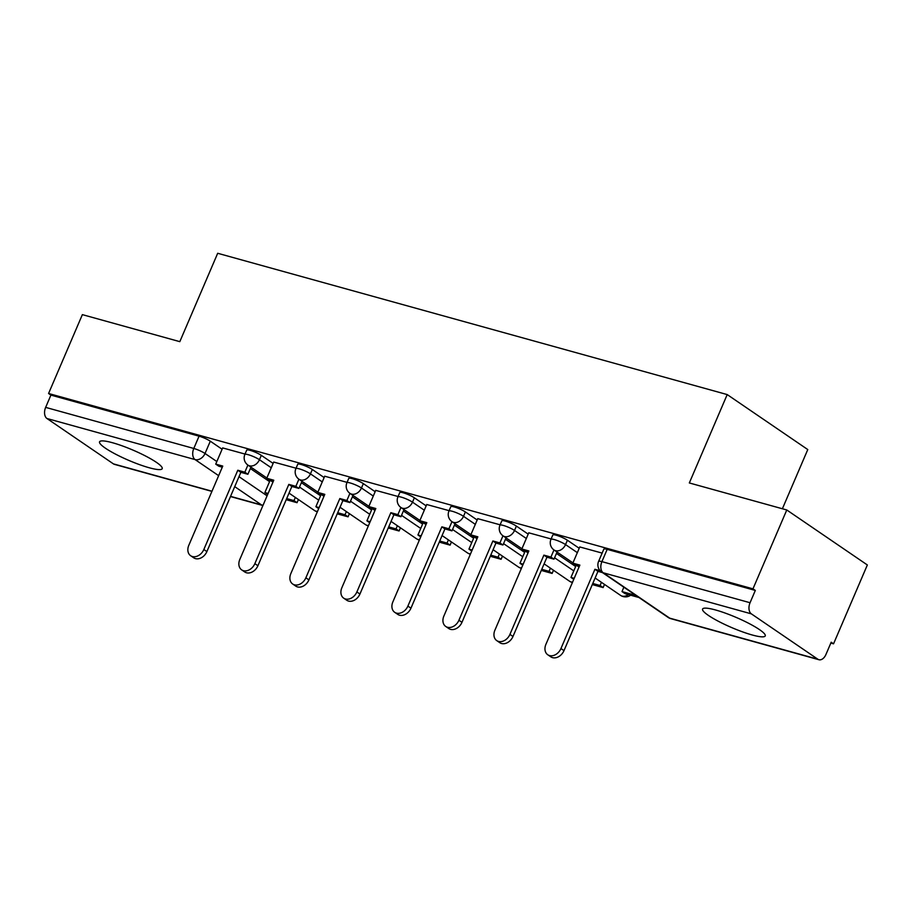 <?xml version="1.0" encoding="UTF-8"?>
<svg xmlns="http://www.w3.org/2000/svg" width="913" height="913" viewBox="0 0 913 913"><rect width="100%" height="100%" fill="white"/><g stroke="black" fill="none" stroke-linecap="round" stroke-linejoin="round"><path stroke-width="1.37" d="M273.124 463.405L261.312 455.347A8.742 1.427 -156.8 0 0 250.071 450.326A8.742 1.427 -156.8 0 0 246.738 450.086L244.867 454.446A8.742 1.427 23.2 0 1 248.199 454.685A8.742 1.427 23.2 0 1 259.44 459.707L271.252 467.764M324.138 477.556L312.326 469.499A8.742 1.427 -156.8 0 0 301.085 464.477A8.742 1.427 -156.8 0 0 297.752 464.238L295.88 468.597A8.742 1.427 23.2 0 1 299.224 468.837A8.742 1.427 23.2 0 1 310.454 473.858L322.266 481.916M375.152 491.696L363.34 483.639A8.742 1.427 -156.8 0 0 352.098 478.617A8.742 1.427 -156.8 0 0 348.766 478.389L346.894 482.749A8.742 1.427 23.2 0 1 350.238 482.977A8.742 1.427 23.2 0 1 361.468 487.999L373.28 496.056M426.166 505.848L414.354 497.79A8.742 1.427 -156.8 0 0 403.124 492.769A8.742 1.427 -156.8 0 0 399.78 492.529L397.92 496.889A8.742 1.427 23.2 0 1 401.252 497.129A8.742 1.427 23.2 0 1 412.493 502.15L424.294 510.207M477.179 519.999L465.379 511.942A8.742 1.427 -156.8 0 0 454.138 506.92A8.742 1.427 -156.8 0 0 450.794 506.681L448.934 511.04A8.742 1.427 23.2 0 1 452.266 511.28A8.742 1.427 23.2 0 1 463.507 516.302L475.319 524.359M528.193 534.139L516.393 526.082A8.742 1.427 -156.8 0 0 505.151 521.061A8.742 1.427 -156.8 0 0 501.819 520.832L499.947 525.192A8.742 1.427 23.2 0 1 503.28 525.42A8.742 1.427 23.2 0 1 514.521 530.442L526.333 538.499M579.219 548.291L567.407 540.234A8.742 1.427 -156.8 0 0 556.165 535.212A8.742 1.427 -156.8 0 0 552.833 534.972L550.961 539.332A8.742 1.427 23.2 0 1 554.294 539.572A8.742 1.427 23.2 0 1 565.535 544.593L577.347 552.65M752.232 634.991A34.089 5.558 -156.8 0 0 765.242 635.916A34.089 5.558 -156.8 0 0 749.208 623.579A34.089 5.558 -156.8 0 0 715.587 609.987A34.089 5.558 -156.8 0 0 702.576 609.062A34.089 5.558 -156.8 0 0 718.611 621.399A34.089 5.558 -156.8 0 0 752.232 634.991M149.207 467.753A34.089 5.558 -156.8 0 0 162.206 468.677A34.089 5.558 -156.8 0 0 146.183 456.34A34.089 5.558 -156.8 0 0 112.561 442.748A34.089 5.558 -156.8 0 0 99.551 441.824A34.089 5.558 -156.8 0 0 115.586 454.16A34.089 5.558 -156.8 0 0 149.207 467.753M830.83 643.072L833.546 643.825L831.195 642.216L825.934 654.507A8.742 5.512 105.5 0 1 818.904 659.722A8.742 5.512 105.5 0 1 817.843 659.22L751.353 613.856L603.219 572.782L669.697 618.147L817.843 659.22M782.395 508.758L807.777 449.561L727.205 394.576L689.326 482.954L786.778 509.979L752.974 588.839L48.572 393.492L82.364 314.631L179.815 341.656L217.693 253.278L727.205 394.576M786.778 509.979L867.35 564.964L833.546 643.825M211.907 491.388L114.49 464.375A8.742 5.512 -74.5 0 1 113.429 463.884L46.951 418.508A8.742 5.512 -74.5 0 1 45.65 407.381L50.911 395.101L199.057 436.174A8.742 1.427 23.2 0 1 210.298 441.196L222.11 449.253M250.356 468.529L269.552 481.642M50.911 395.101L48.572 393.492M755.325 590.437L607.179 549.364A8.742 1.427 -156.8 0 0 603.847 549.124L598.586 561.404A8.742 1.427 23.2 0 1 601.918 561.643L750.052 602.728L755.325 590.437L752.974 588.839M750.052 602.728A8.742 5.512 105.5 0 0 751.353 613.856M602.146 553.095L579.789 546.955M551.121 538.955L528.764 532.815M500.107 524.804L477.75 518.664M449.093 510.652L426.736 504.512M398.079 496.512L375.722 490.372M347.066 482.361L324.708 476.221M296.052 468.209L273.695 462.069M301.37 482.68L320.577 495.782M352.384 496.832L371.591 509.933M403.398 510.972L422.605 524.085M454.412 525.123L473.619 538.225M505.437 539.275L524.633 552.376M556.451 553.415L575.647 566.528M245.038 454.069L222.681 447.929M560.947 648.538L563.994 650.627A10.054 7.635 124.3 0 1 550.813 656.835L547.754 654.758A10.054 7.635 -55.7 0 0 560.947 648.538L594.911 569.278L600.138 570.728M579.801 546.91L572.839 563.15L579.869 565.101L545.906 644.361A10.054 7.635 -55.7 0 0 547.754 654.758M572.839 563.15L575.898 565.238L579.401 566.208M623.864 587.207L621.993 591.578L625.051 593.655L638.986 597.524M621.993 591.578L635.927 595.436M563.994 650.627L597.969 571.355L602.477 572.611M597.969 571.355L594.911 569.278M509.933 634.387L512.98 636.475A10.054 7.635 124.3 0 1 499.799 642.695L496.74 640.606A10.054 7.635 -55.7 0 0 509.933 634.387L543.897 555.127L550.927 557.078L553.986 559.167L557.044 552.023M528.787 532.758L521.825 549.01L528.855 550.961L494.892 630.221A10.054 7.635 -55.7 0 0 496.74 640.606M521.825 549.01L524.884 551.087L528.387 552.068M553.986 549.946L550.927 557.078M592.309 584.582L603.139 587.584L604.497 584.411M592.777 583.475L600.081 585.495L603.139 587.584M576.171 565.318L570.979 577.427L574.209 578.317M570.979 577.427L573.775 579.333M601.439 582.323L600.081 585.495M512.98 636.475L546.955 557.215L553.986 559.167M546.955 557.215L543.897 555.127M458.919 620.247L461.967 622.324A10.054 7.635 124.3 0 1 448.785 628.543L445.727 626.455A10.054 7.635 -55.7 0 0 458.919 620.247L492.883 540.987L499.913 542.927L502.972 545.015L506.03 537.883M477.773 518.607L470.811 534.858L477.841 536.81L443.866 616.07A10.054 7.635 -55.7 0 0 445.727 626.455M470.811 534.858L473.87 536.947L477.373 537.917M502.972 535.794L499.913 542.927M541.295 570.431L552.125 573.432L553.483 570.26M541.763 569.324L549.067 571.344L552.125 573.432M525.158 551.167L519.965 563.275L523.195 564.177M519.965 563.275L522.761 565.181M550.425 568.171L549.067 571.344M461.967 622.324L495.942 543.064L502.972 545.015M495.942 543.064L492.883 540.987M407.894 606.095L410.953 608.184A10.054 7.635 124.3 0 1 397.76 614.392L394.713 612.315A10.054 7.635 -55.7 0 0 407.894 606.095L441.869 526.835L448.899 528.787L451.958 530.864L455.016 523.731M426.759 504.467L419.797 520.707L426.828 522.658L392.852 601.918A10.054 7.635 -55.7 0 0 394.713 612.315M419.797 520.707L422.845 522.795L426.348 523.765M451.958 521.643L448.899 528.787M490.27 556.279L501.1 559.281L502.47 556.108M490.749 555.172L498.053 557.204L501.1 559.281M474.132 537.015L468.951 549.135L472.181 550.025M468.951 549.135L471.747 551.041M499.411 554.031L498.053 557.204M410.953 608.184L444.928 528.912L451.958 530.864M444.928 528.912L441.869 526.835M356.88 591.944L359.939 594.032A10.054 7.635 124.3 0 1 346.746 600.252L343.699 598.163A10.054 7.635 -55.7 0 0 356.88 591.944L390.855 512.684L397.885 514.635L400.944 516.724L404.003 509.58M375.745 490.315L368.784 506.567L375.814 508.518L341.839 587.778A10.054 7.635 -55.7 0 0 343.699 598.163M368.784 506.567L371.831 508.644L375.334 509.625M400.944 507.502L397.885 514.635M439.256 542.139L450.086 545.141L451.444 541.968M439.735 541.032L447.039 543.052L450.086 545.141M423.118 522.875L417.926 534.984L421.167 535.874M417.926 534.984L420.733 536.89M448.397 539.88L447.039 543.052M359.939 594.032L393.902 514.772L400.944 516.724M393.902 514.772L390.855 512.684M305.866 577.803L308.925 579.881A10.054 7.635 124.3 0 1 295.732 586.1L292.685 584.012A10.054 7.635 -55.7 0 0 305.866 577.803L339.841 498.544L346.872 500.484L349.919 502.572L352.977 495.439M324.731 476.164L317.77 492.415L324.8 494.367L290.825 573.626A10.054 7.635 -55.7 0 0 292.685 584.012M317.77 492.415L320.817 494.504L324.32 495.474M349.93 493.351L346.872 500.484M388.242 527.988L399.072 530.989L400.43 527.817M388.721 526.881L396.025 528.901L399.072 530.989M372.105 508.724L366.912 520.832L370.142 521.734M366.912 520.832L369.708 522.738M397.383 525.728L396.025 528.901M308.925 579.881L342.889 500.621L349.919 502.572M342.889 500.621L339.841 498.544M254.853 563.652L257.911 565.74A10.054 7.635 124.3 0 1 244.718 571.949L241.66 569.872A10.054 7.635 -55.7 0 0 254.853 563.652L288.828 484.392L295.858 486.344L298.905 488.421L301.963 481.288M273.717 462.024L266.744 478.264L273.774 480.215L239.811 559.475A10.054 7.635 -55.7 0 0 241.66 569.872M266.744 478.264L269.803 480.352L273.307 481.322M298.916 479.199L295.858 486.344M337.228 513.836L348.058 516.838L349.417 513.665M337.696 512.729L345 514.761L348.058 516.838M321.091 494.572L315.898 506.692L319.128 507.582M315.898 506.692L318.694 508.598M346.369 511.588L345 514.761M257.911 565.74L291.875 486.469L298.905 488.421M291.875 486.469L288.828 484.392M203.839 549.5L206.886 551.589A10.054 7.635 124.3 0 1 193.704 557.809L190.646 555.72A10.054 7.635 -55.7 0 0 203.839 549.5L237.802 470.241L244.844 472.192L247.891 474.281L250.949 467.136M222.692 447.872L215.73 464.124L222.761 466.075L188.797 545.335A10.054 7.635 -55.7 0 0 190.646 555.72M215.73 464.124L218.789 466.201L222.293 467.182M247.902 465.059L244.844 472.192M286.214 499.696L297.045 502.698L298.403 499.525M286.682 498.589L293.986 500.609L297.045 502.698M270.077 480.432L264.884 492.541L268.114 493.431M264.884 492.541L267.68 494.447M295.344 497.437L293.986 500.609M206.886 551.589L240.861 472.329L247.891 474.281M240.861 472.329L237.802 470.241M261.312 455.347L259.44 459.707A8.742 6.631 124.3 0 1 249.5 465.813A8.742 6.631 -55.7 0 1 247.971 465.116L266.858 478.001M312.326 469.499L310.454 473.858A8.742 6.631 124.3 0 1 300.525 479.964A8.742 6.631 -55.7 0 1 298.996 479.257L317.884 492.153M363.34 483.639L361.468 487.999A8.742 6.631 124.3 0 1 351.539 494.116A8.742 6.631 -55.7 0 1 350.01 493.408L368.898 506.293M414.354 497.79L412.493 502.15A8.742 6.631 124.3 0 1 402.553 508.256A8.742 6.631 -55.7 0 1 401.024 507.56L419.912 520.444M465.379 511.942L463.507 516.302A8.742 6.631 124.3 0 1 453.567 522.407A8.742 6.631 -55.7 0 1 452.038 521.7L470.925 534.596M516.393 526.082L514.521 530.442A8.742 6.631 124.3 0 1 504.581 536.559A8.742 6.631 -55.7 0 1 503.052 535.851L521.939 548.736M567.407 540.234L565.535 544.593A8.742 6.631 124.3 0 1 555.595 550.699A8.742 6.631 -55.7 0 1 554.065 550.003L572.953 562.887M210.298 441.196L205.026 453.487L216.838 461.544M239.001 476.666L267.087 495.827M230.555 496.364L261.575 504.957L234.721 486.64M218.652 475.673L195.097 459.593L46.951 418.508M113.429 463.884L211.987 491.217M299.498 487.04L318.705 500.141M350.512 501.191L369.719 514.293M401.537 515.331L420.733 528.444M452.551 529.483L471.747 542.584M503.565 543.634L522.761 556.736M554.579 557.775L573.786 570.887M630.632 595.208A8.742 8.742 0 0 1 620.555 595.367A8.742 6.631 -55.7 0 0 622.084 596.075A8.742 6.631 -55.7 0 0 628.372 594.58M572.417 582.494A8.742 8.742 0 0 1 569.529 581.216A8.742 6.631 -55.7 0 0 571.059 581.923A8.742 6.631 -55.7 0 0 572.577 582.129M521.403 568.343A8.742 8.742 0 0 1 518.516 567.064A8.742 6.631 -55.7 0 0 520.045 567.772A8.742 6.631 -55.7 0 0 521.563 567.977M470.389 554.202A8.742 8.742 0 0 1 467.502 552.924A8.742 6.631 -55.7 0 0 469.031 553.632A8.742 6.631 -55.7 0 0 470.549 553.826M419.375 540.051A8.742 8.742 0 0 1 416.488 538.773A8.742 6.631 -55.7 0 0 418.017 539.48A8.742 6.631 -55.7 0 0 419.535 539.686M368.361 525.899A8.742 8.742 0 0 1 365.474 524.621A8.742 6.631 -55.7 0 0 367.003 525.329A8.742 6.631 -55.7 0 0 368.521 525.534M317.347 511.759A8.742 8.742 0 0 1 314.46 510.481A8.742 6.631 -55.7 0 0 315.989 511.189A8.742 6.631 -55.7 0 0 317.496 511.383M607.179 549.364L601.918 561.643A8.742 5.512 -74.5 0 0 603.219 572.782A8.742 6.631 124.3 0 1 601.69 572.074L668.168 617.439A8.742 8.742 0 0 0 670.758 618.637L818.904 659.722M199.057 436.174L193.796 448.466A8.742 1.427 23.2 0 1 205.026 453.487A8.742 6.631 -55.7 0 1 195.097 459.593A8.742 5.512 -74.5 0 1 193.796 448.466L45.65 407.381M263.092 505.163A8.742 6.631 -55.7 0 1 261.575 504.957A8.742 5.512 105.5 0 0 262.636 505.46A8.742 8.742 0 0 0 262.933 505.54M670.758 618.637A8.742 5.512 105.5 0 1 669.697 618.147A8.742 6.631 124.3 0 1 668.168 617.439M620.555 595.367L595.116 578.009M579.047 567.041L576.754 565.478M550.961 539.332A8.742 8.742 0 0 0 554.065 550.003M569.529 581.216L544.102 563.857M528.034 552.89L525.74 551.326M499.947 525.192A8.742 8.742 0 0 0 503.052 535.851M518.516 567.064L493.088 549.717M477.008 538.75L474.726 537.186M448.934 511.04A8.742 8.742 0 0 0 452.038 521.7M467.502 552.924L442.075 535.566M425.994 524.598L423.712 523.035M397.92 496.889A8.742 8.742 0 0 0 401.024 507.56M416.488 538.773L391.061 521.414M374.981 510.447L372.687 508.883M346.894 482.749A8.742 8.742 0 0 0 350.01 493.408M365.474 524.621L340.047 507.274M323.967 496.307L321.673 494.743M295.88 468.597A8.742 8.742 0 0 0 298.996 479.257M314.46 510.481L289.022 493.123M272.953 482.155L270.659 480.592M244.867 454.446A8.742 8.742 0 0 0 247.971 465.116M230.487 496.546L262.636 505.46M598.586 561.404A8.742 8.742 0 0 0 601.69 572.074"/></g></svg>
